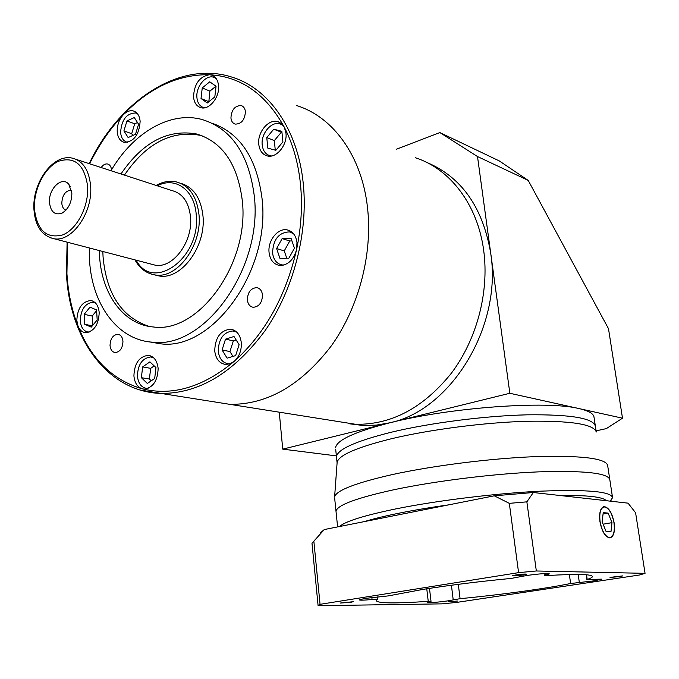 <?xml version="1.0" encoding="UTF-8"?>
<svg xmlns="http://www.w3.org/2000/svg" width="679" height="679" viewBox="0 0 679 679"><rect width="100%" height="100%" fill="white"/><g stroke="black" fill="none" stroke-linecap="round" stroke-linejoin="round"><path stroke-width="1.02" d="M596.281 432.005C593.794 424.146 570.615 420.564 526.751 421.277C484.416 422.474 430.011 429.535 391.596 438.693C357.069 447.249 338.914 455.1 337.14 462.246L337.073 463.146M596.187 431.564L595.424 426.505C593.913 418.239 571.166 414.343 527.201 414.827C484.721 415.828 429.637 422.949 390.866 432.328C355.533 441.231 337.404 449.379 336.461 456.789L335.681 449.209M612.458 497.028L609.844 479.858C608.562 473.068 584.695 470.403 538.243 471.88C493.319 473.764 434.815 481.055 393.71 489.78C356.365 498.004 337.132 505.168 336.003 511.27L334.679 498.327M607.663 465.378C605.473 458.257 581.249 455.346 535.001 456.653C490.306 458.401 432.608 465.701 391.987 474.646C355.499 482.973 336.377 490.382 334.611 496.858L334.56 497.198M89.187 163.631C118.978 100.95 179.621 60.1 231.946 77.126C268.748 88.236 297.92 129.205 303.267 183.661C308.325 232.931 293.506 289.712 265.031 330.732C233.831 372.678 199.185 393.574 161.118 393.438L229.901 404.353C267.348 404.701 301.153 385.214 331.31 345.883C358.809 307.426 372.813 254.065 367.492 207.485C361.848 156.009 333.033 116.788 296.791 105.635C333.033 116.788 361.848 156.009 367.492 207.485C372.813 254.065 358.809 307.426 331.31 345.883C301.153 385.214 267.348 404.701 229.901 404.353L363.121 425.487L349.617 423.815M415.209 157.689C449.965 168.723 477.71 204.583 483.711 250.593C489.321 292.25 476.811 339.432 451.297 373.314C423.289 407.96 391.367 424.944 355.516 424.282C391.367 424.944 423.289 407.96 451.297 373.314C476.811 339.432 489.321 292.25 483.711 250.593C477.71 204.583 449.965 168.723 415.209 157.689M426.522 162.323C461.397 176.888 482.794 207.171 490.705 253.182L509.844 393.277L389.78 422.805C354.531 431.878 336.445 440.238 335.545 447.894M595.424 426.505C593.913 418.239 571.166 414.343 527.201 414.827C484.721 415.828 429.637 422.949 390.866 432.328C355.533 441.231 337.404 449.379 336.461 456.789L337.081 462.73M528.203 180.402L477.507 156.543L439.873 132.575L499.269 160.915L528.203 180.402L608.494 328.678L622.499 418.196L606.313 428.619L596.077 430.859M595.279 425.572L594.066 417.568C593.955 413.842 588.922 410.846 578.975 408.571C547.096 400.406 449.778 407.485 389.78 422.805L282.736 449.133L279.256 412.178M622.499 418.196L509.844 393.277M477.507 156.543L490.705 253.182C502.477 326.455 450.661 410.328 389.78 422.805L376.37 425.122L363.121 425.487M336.368 455.889L282.736 449.133M396.171 149.321L439.873 132.575M71.533 190.29L71.066 190.188C65.422 190.723 62.341 195.06 61.797 203.191C62.112 206.9 63.495 209.208 65.956 210.117M49.491 202.622C50.789 212.145 55.041 215.608 62.256 213.011C68.596 208.877 71.804 202.189 71.864 192.955L68.706 184.187C61.933 175.7 48.243 189 49.491 202.622M154.464 274.851L159.234 275.988C181.251 280.13 206.348 246.265 202.953 215.761C200.814 197.844 193.354 187.014 180.58 183.279M151.027 264.072L155.33 265.2C173.026 268.638 193.201 241.401 190.527 216.864C188.787 202.13 182.626 193.371 172.033 190.604L76.371 159.463M216.151 78.518L213.758 77.279C205.907 74.359 195.645 86.887 196.927 97.666C197.513 102.979 199.745 106.28 203.615 107.588L204.651 107.8M137.523 113.8L135.613 112.977C126.557 113.266 121.549 119.742 120.607 132.397C121.134 137.803 123.306 141.071 127.117 142.208L127.754 142.327M95.281 302.783L93.133 302.197C85.121 303.199 80.835 309.395 80.258 320.794C80.945 327.541 83.67 331.31 88.448 332.116L89.093 332.141M153.547 357.697L150.653 356.95C142.25 358.156 137.845 364.547 137.421 376.124C138.287 383.601 141.478 387.692 146.987 388.413L148.056 388.38M236.801 332.167L233.007 330.945C223.569 332.031 218.646 338.762 218.248 351.145C219.249 358.724 222.678 362.942 228.551 363.8L230.215 363.749M293.472 233.669L289.458 231.895C278.797 232.396 273.17 239.407 272.568 252.928C273.484 259.734 276.625 263.732 281.997 264.929L283.966 265.031M283.321 125.59L280.071 123.858C271.481 120.921 260.753 133.704 262.213 144.941C262.943 150.738 265.531 154.328 269.97 155.703L271.592 155.966M193.532 96.995C194.16 102.69 196.554 106.238 200.712 107.638C209.03 110.533 219.954 97.139 218.545 85.579C217.9 80.029 215.583 76.532 211.593 75.097L209.497 74.724C199.482 76.532 194.16 83.958 193.532 96.995M117.229 131.802C117.798 137.608 120.124 141.122 124.215 142.344C133.848 141.886 139.153 134.892 140.137 121.354C139.551 115.676 137.285 112.205 133.339 110.949C129.918 110.185 126.557 111.466 123.272 114.785C119.037 119.589 117.017 125.259 117.229 131.802M67.527 242.267L66.924 273.544C68.027 292.488 71.719 310.023 78.009 326.149C79.664 330.104 82.193 332.277 85.596 332.659C94.084 331.454 98.625 324.766 99.202 312.586C98.455 305.465 95.595 301.451 90.63 300.534C82.04 301.612 77.44 308.266 76.82 320.505L78.009 326.149C91.325 359.327 112.782 380.223 142.386 388.846L144.177 389.109C153.072 387.667 157.723 380.766 158.139 368.408C157.18 360.541 153.844 356.178 148.124 355.329C139.11 356.611 134.383 363.477 133.916 375.911C134.637 382.914 137.455 387.225 142.386 388.846C172.746 396.247 203.42 387.022 234.399 361.169C239.373 356.39 241.673 350.211 241.3 342.649C240.213 334.688 236.632 330.206 230.563 329.188C220.437 330.35 215.158 337.582 214.725 350.882C215.795 359.021 219.478 363.554 225.776 364.462L230.206 363.749L234.399 361.169C265.107 333.474 285.825 296.29 296.57 249.617L296.978 242.607C295.985 235.503 292.725 231.267 287.209 229.892C277.906 227.711 267.594 240.68 269.071 252.486C270.047 259.794 273.425 264.089 279.196 265.37C287.624 265.574 293.413 260.329 296.57 249.617C301.289 227.117 302.579 205.177 300.441 183.788C298.174 162.485 292.785 143.6 284.272 127.143L281.556 123.646L277.932 121.677C268.723 118.511 257.214 132.252 258.775 144.313C259.556 150.543 262.332 154.396 267.102 155.873C276.183 158.742 287.573 145.077 285.961 133.05L284.272 127.143C265.896 94.033 240.969 76.557 209.497 74.724C178.221 74.249 149.482 87.599 123.272 114.785C109.973 128.832 98.752 145.162 89.611 163.766M230.928 117.976C231.318 121.261 232.736 123.306 235.189 124.113C241.427 124.062 244.83 119.911 245.408 111.67C245.009 108.436 243.617 106.408 241.232 105.585C234.951 105.576 231.514 109.709 230.928 117.976M247.368 299.948C247.937 304.226 249.889 306.67 253.225 307.29C259.132 306.713 262.221 302.596 262.484 294.932C261.916 290.722 259.998 288.286 256.738 287.633C250.78 288.142 247.657 292.25 247.368 299.948M110.032 345.56C110.49 349.77 112.239 352.112 115.269 352.579C120.115 351.866 122.678 348.098 122.958 341.265C122.492 337.098 120.769 334.772 117.79 334.28C112.918 334.951 110.329 338.711 110.032 345.56M99.321 250.568L99.541 255.83C101.638 294.126 123.553 324.732 153.403 326.972C198.387 333.796 249.779 263.588 242.293 200.526C237.574 163.953 222.347 141.775 196.613 133.992C167.815 128.9 142.598 142.234 120.972 173.977M102.835 251.485L103.055 256.73C106.433 294.185 121.83 317.416 149.236 326.438M89.246 247.937L89.484 259.726C91.809 304.217 117.382 339.975 152.41 342.182C204.056 349.456 263.07 268.494 254.277 195.875C248.803 154.15 231.463 128.713 202.266 119.563C170.217 110.635 132.787 132.991 111.025 170.743M149.584 341.902L160.516 343.795C212.094 351.068 270.887 270.709 262.043 198.548C256.772 158.19 240.103 133.076 212.026 123.196M203.488 136.309L200.008 135.274C171.227 130.181 146.036 143.456 124.435 175.106M111.517 169.911C111.178 166.601 109.854 164.624 107.554 163.987C105.22 163.622 103.089 164.81 101.179 167.535M281.844 131.31L273.764 129.197L266.779 137.582L267.798 148.115L275.844 150.322L282.905 141.911L281.844 131.31M294.448 248.166L291.053 238.337L282.133 238.584L276.616 248.565L279.935 258.368L288.855 258.215L294.448 248.166M235.655 355.584L239.11 344.694L233.992 336.495L225.496 339.169L222.075 349.957L227.126 358.173L235.655 355.584M147.351 383.474L154.685 378.449L155.975 367.594L149.923 361.856L142.649 366.923L141.368 377.685L147.351 383.474M84.748 324.299L91.249 327.134L97.19 319.945L96.562 309.93L90.027 307.163L84.145 314.343L84.748 324.299L92.327 325.835M126.973 120.93L123.909 130.894L128.144 137.565L135.494 134.255L138.592 124.215L134.298 117.552L126.973 120.93L134.739 123.79L131.692 133.695L123.909 130.894M209.752 81.811L202.257 87.93L201.018 98.48L207.273 102.996L214.819 96.902L216.058 86.267L209.752 81.811M281.963 132.456L273.764 129.197M281.301 132.286L274.333 140.604L275.275 150.169M274.333 140.604L266.779 137.582M215.964 86.199L209.887 91.13L202.257 87.93M209.887 91.13L208.826 101.74M208.665 101.621L201.018 98.48M137.506 122.526L134.739 123.79M131.692 133.695L132.821 135.46M96.605 310.642L92.183 316.032L92.751 325.317M92.183 316.032L84.145 314.343M154.192 365.905L150.67 368.341L149.397 379.043L151.239 380.809M149.397 379.043L141.368 377.685M150.67 368.341L142.649 366.923M236.156 339.967L233.347 340.841L229.943 351.561L232.939 356.407M229.943 351.561L222.075 349.957M233.347 340.841L225.496 339.169M291.945 240.926L289.755 240.986L284.255 250.891L286.767 258.249M284.255 250.891L276.616 248.565M289.755 240.986L282.133 238.584M400.075 512.976C385.46 515.896 373.509 518.781 364.241 521.625L324.299 529.552L311.984 543.225L318.103 605.693L441.944 603.86L456.144 602.485L639.584 574.986L645.05 573.339L635.603 512.815L628.067 503.156L606.33 500.712C602.935 496.892 587.225 495.127 559.199 495.415L533.329 492.513L526.862 501.849L509.318 503.351L494.287 495.814L448.904 504.82C431.063 507.332 414.784 510.048 400.075 512.976M610.09 501.136L612.56 497.724C611.38 491.545 587.505 489.355 540.934 491.155C495.891 493.319 437.174 500.533 395.874 508.894C364.19 515.454 345.373 521.336 339.432 526.548M523.034 575.079L526.624 574.205C525.453 573.865 521.854 574.111 515.836 574.96L512.28 575.826L523.034 575.079M619.273 576.683L622.881 575.877L610.005 577.388L619.273 576.683M457.459 601.042L448.403 601.721L457.459 601.042M350.72 602.332L353.335 601.696L340.23 603.054L350.72 602.332M613.986 522.813C612.042 513.078 608.808 507.782 604.302 506.941C600.542 507.917 599.141 512.815 600.092 521.625C602.035 531.394 605.252 536.707 609.734 537.59C613.561 536.588 614.979 531.665 613.986 522.813M599.947 521.616C601.925 531.581 605.21 537.004 609.793 537.904C613.697 536.885 615.14 531.852 614.13 522.822C612.135 512.891 608.842 507.493 604.242 506.627C600.406 507.629 598.971 512.628 599.947 521.616M458.317 584.33L460.073 598.674L447.478 600.932C436.58 602.392 429.977 602.884 427.66 602.4L431.021 601.365L428.237 601.348C394.745 603.623 377.414 603.385 376.242 600.626L377.728 599.336L372.067 599.498C364.029 600.244 359.726 600.363 359.157 599.837L364.946 598.428L388.303 595.89L423.637 589.279C450.449 585.069 479.637 581.445 511.211 578.415L526.777 575.495C539.406 573.738 546.934 573.195 549.37 573.882L544.354 575.469L547.113 575.554C577.184 573.797 592.292 574.162 592.444 576.649C592.275 577.43 590.526 578.364 587.199 579.45L601.866 579.145L594.448 580.8L570.632 583.507L569.35 574.527M609.844 479.858C608.562 473.068 584.695 470.403 538.243 471.88C493.319 473.764 434.815 481.055 393.71 489.78C356.365 498.004 337.132 505.168 336.003 511.27L337.607 526.912M448.904 504.82L364.241 521.625M606.33 500.712L559.199 495.415M320.488 532.777L324.299 529.552M494.287 495.814L533.329 492.513M645.05 573.339L536.334 570.98L526.862 501.849M536.334 570.98L518.586 572.643L509.318 503.351M518.586 572.643L320.055 604.335L313.851 541.163M320.055 604.335L318.103 605.693M460.073 598.674C500.126 594.846 544.931 588.761 570.632 583.507M602.154 521.803L606.05 531.436L610.964 531.801L611.983 522.643L608.138 513.103L603.224 512.628L602.154 521.803M603.062 514.02L608.138 513.103M603.122 524.196L611.983 522.643M156.145 185.435C162.765 181.7 169.394 180.495 176.039 181.828C189.135 185.333 196.774 196.231 198.972 214.513C202.35 245.119 177.211 279.103 155.185 274.961L149.575 273.51M136.19 260.193C152.979 292.649 201.222 257.74 196.214 214.657C194.593 189.865 175.199 176.175 157.333 185.817M155.33 265.2L54.193 238.779C41.988 235.969 35.24 226.234 33.95 209.582C32.006 183.364 52.716 153.59 72.254 158.122C82.948 160.864 89.076 170.166 90.63 186.021C92.972 212.425 72.05 242.191 54.193 238.779L49.643 237.565M87.616 186.156C84.374 164.513 74.673 156.212 58.521 161.254C44.432 167.569 33.364 189.772 34.451 209.115C37.133 230.402 46.554 239 62.706 234.909C77.075 229.247 88.983 206.144 87.616 186.156M67.102 242.157L66.466 273.917C69.479 338.532 107.494 391.97 161.118 393.438L140.086 390.009M545.687 573.56L545.891 574.986M453.19 599.735L451.425 585.23M428.237 601.348L426.768 588.786M586.52 574.782L587.199 579.45M578.177 574.451L579.323 582.438M372.067 599.498L371.854 597.503M337.14 462.246L334.611 496.858M609.725 479.102L607.688 465.709M134.985 259.887C139.73 268.536 146.46 273.561 155.185 274.961L159.234 275.988M70.243 186.462L68.706 184.187M71.533 190.332L71.066 190.188M215.251 77.924L215.93 78.221M136.946 113.478L137.396 113.648M94.67 302.537L95.136 302.639M152.546 357.307L153.25 357.434M235.282 331.454L236.267 331.675M291.749 232.634L292.861 232.99M281.938 124.639L282.905 125.046M200.008 135.274L196.613 133.992M152.41 342.182L160.516 343.795M108.36 164.25L107.554 163.987M118.817 334.484L117.79 334.28M258.113 287.998L256.738 287.633M242.225 106.009L241.232 105.585M279.943 122.509L277.932 121.677M289.661 230.69L287.209 229.892M232.999 329.731L230.563 329.188M150.152 355.711L148.124 355.329M92.276 300.899L90.63 300.534M134.756 111.483L133.339 110.949M213.189 75.785L211.593 75.097M269.97 155.703L270.929 156.077M281.997 264.929L283.101 265.251M228.551 363.8L229.527 363.986M146.987 388.413L147.683 388.524M88.448 332.116L88.907 332.209M127.117 142.208L127.567 142.369M203.615 107.588L204.294 107.859M602.545 507.264L603.58 507.069M431.021 601.348L429.484 588.37M377.465 596.943L377.728 599.311M544.354 575.469L544.1 573.619M586.206 574.757L586.911 579.603M603.504 506.763L604.242 506.627M608.707 537.76L609.734 537.59M609.878 501.11L611.465 499.931"/></g></svg>
